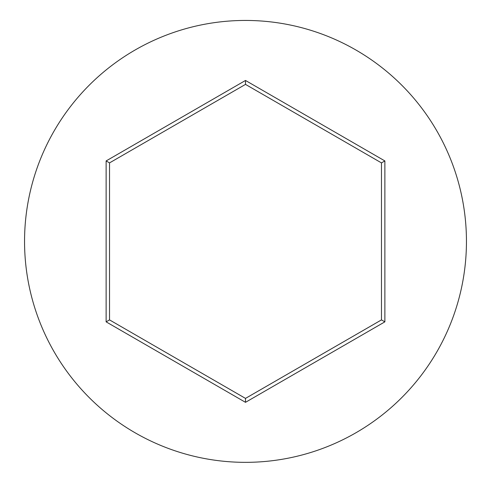 <?xml version="1.0" encoding="UTF-8"?>
<svg xmlns="http://www.w3.org/2000/svg" width="491" height="491" viewBox="0 0 491 491"><rect width="100%" height="100%" fill="white"/><g stroke="black" fill="none" stroke-linecap="round" stroke-linejoin="round"><path stroke-width="0.74" d="M466.45 241.394A220.95 220.95 0 0 0 245.5 20.444A220.95 220.95 0 0 0 24.55 241.394A220.95 220.95 0 0 0 245.5 462.344A220.95 220.95 0 0 0 466.45 241.394M106.13 321.857L106.13 160.931L245.5 80.463L384.87 160.931L384.87 321.857L245.5 402.325L106.13 321.857L109.53 319.899L245.5 398.397L381.47 319.899L381.47 162.895L245.5 84.391L109.53 162.895L109.53 319.899M245.5 402.325L245.5 398.397M381.47 319.899L384.87 321.857M381.47 162.895L384.87 160.931M245.5 84.391L245.5 80.463M106.13 160.931L109.53 162.895"/></g></svg>
